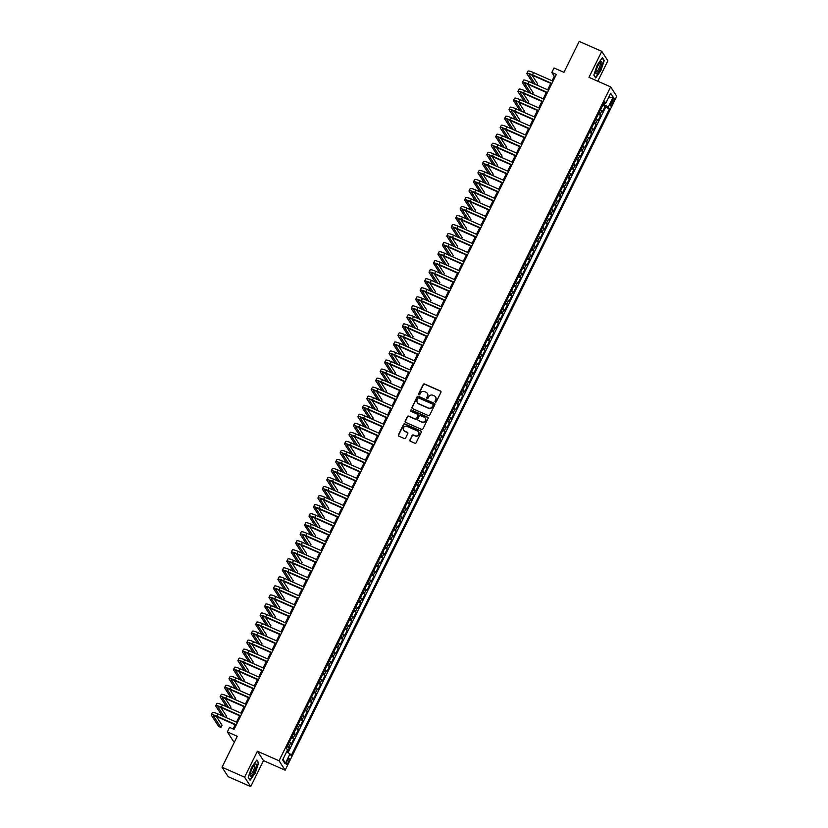 <?xml version="1.0" encoding="UTF-8"?>
<svg xmlns="http://www.w3.org/2000/svg" width="828" height="828" viewBox="0 0 828 828"><rect width="100%" height="100%" fill="white"/><g stroke="black" fill="none" stroke-linecap="round" stroke-linejoin="round"><path stroke-width="1.24" d="M435.373 402.066A0.704 0.673 -33 0 0 436.294 401.715L440.931 392.296A1.004 0.952 -33 0 0 440.486 391.023L424.536 383.975A1.004 0.952 -33 0 0 423.211 384.471L418.575 393.9A0.704 0.673 -33 0 0 418.896 394.79A0.704 0.673 -33 0 0 419.817 394.449L420.417 393.228A3.198 3.053 -33 0 1 424.65 391.634L425.975 392.224A3.198 3.053 -33 0 1 427.414 396.312L426.813 397.533A0.704 0.673 -33 0 0 427.134 398.423A0.704 0.673 -33 0 0 428.055 398.082L428.656 396.86A3.198 3.053 -33 0 1 432.889 395.277L434.214 395.867A3.198 3.053 -33 0 1 435.652 399.955L435.052 401.166A0.704 0.673 -33 0 0 435.373 402.066M288.289 762.329A3.26 0.818 113.8 0 0 289.086 758.531A3.26 0.818 113.8 0 0 287.233 760.704A3.26 0.818 113.8 0 0 286.447 764.503A3.26 0.818 113.8 0 0 288.289 762.329M409.881 439.947A1.004 0.952 -33 0 0 410.336 441.22L414.807 443.197A1.004 0.952 -33 0 0 416.132 442.701L421.276 432.237A1.004 0.952 -33 0 0 420.831 430.964L404.882 423.926A1.004 0.952 -33 0 0 403.557 424.422L398.413 434.886A1.004 0.952 -33 0 0 398.858 436.159L404.261 438.55A1.004 0.952 -33 0 0 405.585 438.053L407.79 433.572A1.004 0.952 -33 0 0 407.335 432.299L404.664 431.109A2.681 2.556 -33 0 1 403.867 427.082A2.681 2.556 -33 0 1 406.993 426.368L417.488 431.005A2.681 2.556 -33 0 1 418.285 435.031A2.681 2.556 -33 0 1 415.159 435.745L413.41 434.969A1.004 0.952 -33 0 0 412.085 435.466L410.046 440.206A1.004 0.952 -33 0 0 410.026 441.003M597.795 81.227L607.866 60.765L601.759 51.357L579.196 41.4L563.971 72.336L554.035 67.958L551.821 72.471L556.333 74.468L234.065 729.385L229.553 727.388L227.338 731.911L233.444 741.319L234.552 741.805M244.602 777.192L250.708 786.6L263.49 760.632L257.384 751.224L244.602 777.192L222.039 767.235L237.263 736.289L227.338 731.911M257.384 751.224L279.046 760.777L610.64 86.888L616.746 96.307L285.153 770.195L279.046 760.777M601.759 51.357L588.977 77.335L610.64 86.888M428.376 415.625A1.004 0.952 -33 0 0 429.701 415.128L434.845 404.664A1.004 0.952 -33 0 0 434.4 403.391L418.45 396.353A1.004 0.952 -33 0 0 417.126 396.84L411.982 407.304A1.004 0.952 -33 0 0 412.427 408.587L428.376 415.625M428.066 418.45L422.911 428.914A1.004 0.952 -33 0 1 421.587 429.411L405.648 422.373A1.004 0.952 -33 0 1 405.192 421.1L407.397 416.619A1.004 0.952 -33 0 1 408.721 416.122L415.19 418.978A1.004 0.952 -33 0 0 416.505 418.482L417.974 415.511A1.004 0.952 -33 0 0 417.519 414.228L410.791 411.257A0.704 0.673 -33 0 1 410.584 410.202A0.704 0.673 -33 0 1 411.402 410.015L427.61 417.177A1.004 0.952 -33 0 1 428.066 418.45M250.708 786.6L228.145 776.643L222.039 767.235M287.285 752.197L289.5 747.705L287.119 746.659M287.585 745.717A4.078 0.642 26.2 0 1 288.889 746.773L290.669 743.161L291.27 744.093L293.94 738.669L291.57 737.624M292.025 736.692A4.078 0.642 26.2 0 1 293.34 737.738L295.12 734.125L295.72 735.057L298.39 729.634L296.01 728.588M296.476 727.657A4.078 0.642 26.2 0 1 297.78 728.712L299.56 725.09L300.16 726.021L302.831 720.598L300.46 719.553M300.916 718.621A4.078 0.642 26.2 0 1 302.23 719.677L304.011 716.065L304.611 716.986L307.281 711.573L304.901 710.527M305.366 709.586A4.078 0.642 26.2 0 1 306.671 710.641L308.451 707.029L309.051 707.961L311.721 702.537L309.351 701.492M309.807 700.56A4.078 0.642 26.2 0 1 311.121 701.606L312.901 697.994L313.501 698.925L316.161 693.502L313.791 692.456M314.257 691.525A4.078 0.642 26.2 0 1 315.561 692.57L317.341 688.958L317.942 689.89L320.612 684.466L318.242 683.421M318.697 682.489A4.078 0.642 26.2 0 1 320.012 683.545L321.781 679.933L322.392 680.854L325.052 675.441L322.682 674.385M323.148 673.454A4.078 0.642 26.2 0 1 324.452 674.51L326.232 670.897L326.832 671.818L329.503 666.405L327.132 665.36M327.588 664.418A4.078 0.642 26.2 0 1 328.902 665.474L330.672 661.862L331.283 662.793L333.943 657.37L331.573 656.325M332.038 655.393A4.078 0.642 26.2 0 1 333.342 656.438L335.123 652.826L335.723 653.758L338.393 648.334L336.023 647.289M336.478 646.357A4.078 0.642 26.2 0 1 337.793 647.403L339.563 643.791L340.173 644.722L342.833 639.299L340.463 638.253M340.919 637.322A4.078 0.642 26.2 0 1 342.233 638.378L344.013 634.765L344.614 635.687L347.284 630.274L344.914 629.218M345.369 628.286A4.078 0.642 26.2 0 1 346.673 629.342L348.453 625.73L349.054 626.651L351.724 621.238L349.354 620.193M349.809 619.251A4.078 0.642 26.2 0 1 351.124 620.307L352.904 616.694L353.504 617.626L356.175 612.202L353.794 611.157M354.26 610.226A4.078 0.642 26.2 0 1 355.564 611.271L357.344 607.659L357.944 608.59L360.615 603.167L358.245 602.122M358.7 601.19A4.078 0.642 26.2 0 1 360.014 602.246L361.795 598.623L362.395 599.555L365.065 594.131L362.685 593.086M363.15 592.155A4.078 0.642 26.2 0 1 364.455 593.21L366.235 589.598L366.835 590.519L369.505 585.106L367.135 584.061M367.591 583.119A4.078 0.642 26.2 0 1 368.905 584.175L370.685 580.563L371.286 581.494L373.945 576.071L371.575 575.025M372.041 574.083A4.078 0.642 26.2 0 1 373.345 575.139L375.125 571.527L375.726 572.458L378.396 567.035L376.026 565.99M376.481 565.058A4.078 0.642 26.2 0 1 377.796 566.104L379.576 562.491L380.176 563.423L382.836 558L380.466 556.954M380.932 556.023A4.078 0.642 26.2 0 1 382.236 557.078L384.016 553.456L384.616 554.387L387.287 548.974L384.916 547.919M385.372 546.987A4.078 0.642 26.2 0 1 386.686 548.043L388.456 544.431L389.067 545.352L391.727 539.939L389.357 538.893M389.822 537.952A4.078 0.642 26.2 0 1 391.126 539.007L392.907 535.395L393.507 536.327L396.177 530.903L393.807 529.858M394.263 528.926A4.078 0.642 26.2 0 1 395.577 529.972L397.347 526.36L397.957 527.291L400.617 521.868L398.247 520.822M398.713 519.891A4.078 0.642 26.2 0 1 400.017 520.936L401.797 517.324L402.398 518.256L405.068 512.832L402.698 511.787M403.153 510.855A4.078 0.642 26.2 0 1 404.468 511.911L406.237 508.299L406.848 509.22L409.508 503.807L407.138 502.751M407.593 501.82A4.078 0.642 26.2 0 1 408.908 502.875L410.688 499.263L411.288 500.184L413.959 494.771L411.588 493.726M412.044 492.784A4.078 0.642 26.2 0 1 413.348 493.84L415.128 490.228L415.728 491.159L418.399 485.736L416.029 484.69M416.484 483.759A4.078 0.642 26.2 0 1 417.798 484.804L419.579 481.192L420.179 482.124L422.849 476.7L420.469 475.655M420.934 474.723A4.078 0.642 26.2 0 1 422.239 475.779L424.019 472.157L424.619 473.088L427.289 467.665L424.919 466.619M425.375 465.688A4.078 0.642 26.2 0 1 426.689 466.744L428.469 463.131L429.07 464.053L431.74 458.64L429.359 457.584M429.825 456.652A4.078 0.642 26.2 0 1 431.129 457.708L432.909 454.096L433.51 455.027L436.18 449.604L433.81 448.559M434.265 447.617A4.078 0.642 26.2 0 1 435.58 448.672L437.36 445.06L437.96 445.992L440.62 440.568L438.25 439.523M438.716 438.592A4.078 0.642 26.2 0 1 440.02 439.637L441.8 436.025L442.4 436.956L445.071 431.533L442.701 430.488M443.156 429.556A4.078 0.642 26.2 0 1 444.47 430.612L446.251 426.989L446.851 427.921L449.511 422.497L447.141 421.452M447.606 420.52A4.078 0.642 26.2 0 1 448.911 421.576L450.691 417.964L451.291 418.885L453.961 413.472L451.591 412.427M452.047 411.485A4.078 0.642 26.2 0 1 453.361 412.541L455.131 408.928L455.742 409.86L458.401 404.437L456.031 403.391M456.497 402.449A4.078 0.642 26.2 0 1 457.801 403.505L459.581 399.893L460.182 400.824L462.852 395.401L460.482 394.356M460.937 393.424A4.078 0.642 26.2 0 1 462.252 394.47L464.022 390.857L464.632 391.789L467.292 386.365L464.922 385.32M465.377 384.389A4.078 0.642 26.2 0 1 466.692 385.444L468.472 381.832L469.072 382.753L471.743 377.34L469.372 376.285M469.828 375.353A4.078 0.642 26.2 0 1 471.142 376.409L472.912 372.797L473.523 373.718L476.183 368.305L473.813 367.259M474.268 366.318A4.078 0.642 26.2 0 1 475.582 367.373L477.363 363.761L477.963 364.693L480.633 359.269L478.253 358.224M478.719 357.292A4.078 0.642 26.2 0 1 480.023 358.338L481.803 354.726L482.403 355.657L485.073 350.234L482.703 349.188M483.159 348.257A4.078 0.642 26.2 0 1 484.473 349.302L486.253 345.69L486.854 346.621L489.524 341.198L487.143 340.153M487.609 339.221A4.078 0.642 26.2 0 1 488.913 340.277L490.693 336.665L491.294 337.586L493.964 332.173L491.594 331.117M492.049 330.186A4.078 0.642 26.2 0 1 493.364 331.241L495.144 327.629L495.744 328.55L498.415 323.137L496.034 322.092M496.5 321.15A4.078 0.642 26.2 0 1 497.804 322.206L499.584 318.594L500.184 319.525L502.855 314.102L500.485 313.056M500.94 312.125A4.078 0.642 26.2 0 1 502.254 313.17L504.035 309.558L504.635 310.49L507.295 305.066L504.925 304.021M505.39 303.089A4.078 0.642 26.2 0 1 506.695 304.145L508.475 300.523L509.075 301.454L511.745 296.031L509.375 294.985M509.831 294.054A4.078 0.642 26.2 0 1 511.145 295.11L512.915 291.497L513.526 292.419L516.186 287.005L513.815 285.95M514.281 285.018A4.078 0.642 26.2 0 1 515.585 286.074L517.365 282.462L517.966 283.393L520.636 277.97L518.266 276.925M518.721 275.983A4.078 0.642 26.2 0 1 520.036 277.038L521.806 273.426L522.416 274.358L525.076 268.934L522.706 267.889M523.172 266.958A4.078 0.642 26.2 0 1 524.476 268.003L526.256 264.391L526.856 265.322L529.527 259.899L527.157 258.853M527.612 257.922A4.078 0.642 26.2 0 1 528.926 258.978L530.696 255.355L531.307 256.287L533.967 250.863L531.597 249.818M532.052 248.886A4.078 0.642 26.2 0 1 533.367 249.942L535.147 246.33L535.747 247.251L538.417 241.838L536.047 240.793M536.503 239.851A4.078 0.642 26.2 0 1 537.807 240.907L539.587 237.294L540.187 238.226L542.857 232.803L540.487 231.757M540.943 230.826A4.078 0.642 26.2 0 1 542.257 231.871L544.037 228.259L544.638 229.19L547.308 223.767L544.928 222.722M545.393 221.79A4.078 0.642 26.2 0 1 546.697 222.835L548.478 219.223L549.078 220.155L551.748 214.731L549.378 213.686M549.833 212.755A4.078 0.642 26.2 0 1 551.148 213.81L552.928 210.198L553.528 211.119L556.199 205.706L553.818 204.651M554.284 203.719A4.078 0.642 26.2 0 1 555.588 204.775L557.368 201.163L557.968 202.084L560.639 196.671L558.269 195.625M558.724 194.683A4.078 0.642 26.2 0 1 560.038 195.739L561.819 192.127L562.419 193.059L565.079 187.635L562.709 186.59M563.175 185.658A4.078 0.642 26.2 0 1 564.479 186.704L566.259 183.091L566.859 184.023L569.529 178.6L567.159 177.554M567.615 176.623A4.078 0.642 26.2 0 1 568.929 177.668L570.709 174.056L571.31 174.987L573.97 169.564L571.599 168.519M572.065 167.587A4.078 0.642 26.2 0 1 573.369 168.643L575.149 165.031L575.75 165.952L578.42 160.539L576.05 159.483M576.505 158.552A4.078 0.642 26.2 0 1 577.82 159.607L579.59 155.995L580.2 156.916L582.86 151.503L580.49 150.458M580.956 149.516A4.078 0.642 26.2 0 1 582.26 150.572L584.04 146.96L584.64 147.891L587.311 142.468L584.941 141.422M585.396 140.491A4.078 0.642 26.2 0 1 586.71 141.536L588.48 137.924L589.091 138.856L591.751 133.432L589.381 132.387M589.846 131.455A4.078 0.642 26.2 0 1 591.151 132.511L592.931 128.889L593.531 129.82L596.201 124.397L593.831 123.351M594.287 122.42A4.078 0.642 26.2 0 1 595.601 123.475L597.371 119.863L597.982 120.784L600.642 115.371L600.041 114.44A4.078 0.642 -153.8 0 0 598.727 113.384M598.271 114.326L600.642 115.371M612.223 100.291L611.25 102.289A3.157 0.797 113.8 0 0 610.484 105.963A3.157 0.797 113.8 0 0 612.265 103.862L613.248 101.875A3.157 0.797 113.8 0 0 614.014 98.19A3.157 0.797 113.8 0 0 612.223 100.291M286.623 751.793L290.017 753.863L291.177 755.654L609.429 108.861L608.28 107.081L603.281 104.152M290.017 753.863L285.132 763.809L282.617 759.938L287.513 750.002L286.353 748.222L604.616 101.43L605.765 103.21L610.66 93.274L613.165 97.145L608.28 107.081M288.03 752.652L605.641 107.185L605.092 106.336L602.422 111.759L601.821 110.828A4.078 0.642 -153.8 0 0 600.507 109.772M595.601 123.475L596.201 124.397M591.151 132.511L591.751 133.432M586.71 141.536L587.311 142.468M582.26 150.572L582.86 151.503M577.82 159.607L578.42 160.539M573.369 168.643L573.97 169.564M568.929 177.668L569.529 178.6M564.479 186.704L565.079 187.635M560.038 195.739L560.639 196.671M555.588 204.775L556.199 205.706M551.148 213.81L551.748 214.731M546.697 222.835L547.308 223.767M542.257 231.871L542.857 232.803M537.807 240.907L538.417 241.838M533.367 249.942L533.967 250.863M528.926 258.978L529.527 259.899M524.476 268.003L525.076 268.934M520.036 277.038L520.636 277.97M515.585 286.074L516.186 287.005M511.145 295.11L511.745 296.031M506.695 304.145L507.295 305.066M502.254 313.17L502.855 314.102M497.804 322.206L498.415 323.137M493.364 331.241L493.964 332.173M488.913 340.277L489.524 341.198M484.473 349.302L485.073 350.234M480.023 358.338L480.633 359.269M475.582 367.373L476.183 368.305M471.142 376.409L471.743 377.34M466.692 385.444L467.292 386.365M462.252 394.47L462.852 395.401M457.801 403.505L458.401 404.437M453.361 412.541L453.961 413.472M448.911 421.576L449.511 422.497M444.47 430.612L445.071 431.533M440.02 439.637L440.62 440.568M435.58 448.672L436.18 449.604M431.129 457.708L431.74 458.64M426.689 466.744L427.289 467.665M422.239 475.779L422.849 476.7M417.798 484.804L418.399 485.736M413.348 493.84L413.959 494.771M408.908 502.875L409.508 503.807M404.468 511.911L405.068 512.832M400.017 520.936L400.617 521.868M395.577 529.972L396.177 530.903M391.126 539.007L391.727 539.939M386.686 548.043L387.287 548.974M382.236 557.078L382.836 558M377.796 566.104L378.396 567.035M373.345 575.139L373.945 576.071M368.905 584.175L369.505 585.106M364.455 593.21L365.065 594.131M360.014 602.246L360.615 603.167M355.564 611.271L356.175 612.202M351.124 620.307L351.724 621.238M346.673 629.342L347.284 630.274M342.233 638.378L342.833 639.299M337.793 647.403L338.393 648.334M333.342 656.438L333.943 657.37M328.902 665.474L329.503 666.405M324.452 674.51L325.052 675.441M320.012 683.545L320.612 684.466M315.561 692.57L316.161 693.502M311.121 701.606L311.721 702.537M306.671 710.641L307.281 711.573M302.23 719.677L302.831 720.598M297.78 728.712L298.39 729.634M293.34 737.738L293.94 738.669M288.889 746.773L289.5 747.705M604.005 104.473L604.719 103.014M263.49 760.632L285.153 770.195M551.821 72.471L554.294 76.29L552.079 80.782M550.786 83.411L547.639 89.817M546.345 92.446L543.189 98.842M541.895 101.482L538.749 107.878M537.455 110.507L534.298 116.914M533.004 119.542L529.858 125.949M528.564 128.578L525.418 134.974M524.114 137.614L520.967 144.01M519.673 146.639L516.527 153.045M515.233 155.674L512.077 162.081M510.783 164.71L507.636 171.117M506.343 173.745L503.186 180.142M501.892 182.781L498.746 189.177M497.452 191.806L494.295 198.213M493.002 200.842L489.855 207.248M488.561 209.877L485.405 216.284M484.111 218.913L480.964 225.309M479.671 227.948L476.514 234.345M475.22 236.974L472.074 243.38M470.78 246.009L467.634 252.416M466.33 255.045L463.183 261.441M461.889 264.08L458.743 270.477M457.439 273.105L454.293 279.512M452.999 282.141L449.852 288.548M448.559 291.177L445.402 297.583M444.108 300.212L440.962 306.608M439.668 309.248L436.511 315.644M435.217 318.273L432.071 324.679M430.777 327.308L427.621 333.715M426.327 336.344L423.18 342.751M421.887 345.379L418.73 351.776M417.436 354.415L414.29 360.811M412.996 363.44L409.839 369.847M408.546 372.476L405.399 378.882M404.105 381.511L400.959 387.918M399.655 390.547L396.508 396.943M395.215 399.582L392.068 405.979M390.775 408.608L387.618 415.014M386.324 417.643L383.178 424.05M381.884 426.679L378.727 433.075M377.433 435.714L374.287 442.111M372.993 444.739L369.837 451.146M368.543 453.775L365.396 460.182M364.103 462.811L360.946 469.217M359.652 471.846L356.506 478.242M355.212 480.882L352.055 487.278M350.761 489.907L347.615 496.314M346.321 498.942L343.165 505.349M341.871 507.978L338.724 514.385M337.431 517.014L334.284 523.41M332.98 526.049L329.834 532.445M328.54 535.074L325.394 541.481M324.1 544.11L320.943 550.516M319.649 553.145L316.503 559.552M315.209 562.181L312.052 568.577M310.759 571.216L307.612 577.613M306.319 580.242L303.162 586.648M301.868 589.277L298.722 595.684M297.428 598.313L294.271 604.709M292.977 607.348L289.831 613.745M288.537 616.374L285.381 622.78M284.087 625.409L280.94 631.816M279.647 634.445L276.5 640.851M275.196 643.48L272.05 649.876M270.756 652.516L267.61 658.912M266.305 661.541L263.159 667.948M261.865 670.576L258.719 676.983M257.425 679.612L254.268 686.019M252.975 688.648L249.828 695.044M248.535 697.683L245.378 704.079M244.084 706.708L240.938 713.115M239.644 715.744L236.487 722.151M235.193 724.779L233.134 728.971M555.226 76.704L554.294 76.29M602.722 105.291L605.092 106.336M605.641 107.185L609.429 108.861M603.912 102.848L605.765 103.21M597.371 119.863A4.078 0.642 -153.8 0 0 596.067 118.808M592.931 128.889A4.078 0.642 -153.8 0 0 591.616 127.843M588.48 137.924A4.078 0.642 -153.8 0 0 587.176 136.879M584.04 146.96A4.078 0.642 -153.8 0 0 582.726 145.904M579.59 155.995A4.078 0.642 -153.8 0 0 578.286 154.939M575.149 165.031A4.078 0.642 -153.8 0 0 573.835 163.975M570.709 174.056A4.078 0.642 -153.8 0 0 569.395 173.011M566.259 183.091A4.078 0.642 -153.8 0 0 564.955 182.036M561.819 192.127A4.078 0.642 -153.8 0 0 560.504 191.071M557.368 201.163A4.078 0.642 -153.8 0 0 556.064 200.107M552.928 210.198A4.078 0.642 -153.8 0 0 551.614 209.142M548.478 219.223A4.078 0.642 -153.8 0 0 547.173 218.178M544.037 228.259A4.078 0.642 -153.8 0 0 542.723 227.203M539.587 237.294A4.078 0.642 -153.8 0 0 538.283 236.239M535.147 246.33A4.078 0.642 -153.8 0 0 533.832 245.274M530.696 255.355A4.078 0.642 -153.8 0 0 529.392 254.31M526.256 264.391A4.078 0.642 -153.8 0 0 524.942 263.345M521.806 273.426A4.078 0.642 -153.8 0 0 520.501 272.371M517.365 282.462A4.078 0.642 -153.8 0 0 516.051 281.406M512.915 291.497A4.078 0.642 -153.8 0 0 511.611 290.442M508.475 300.523A4.078 0.642 -153.8 0 0 507.16 299.477M504.035 309.558A4.078 0.642 -153.8 0 0 502.72 308.502M499.584 318.594A4.078 0.642 -153.8 0 0 498.28 317.538M495.144 327.629A4.078 0.642 -153.8 0 0 493.83 326.574M490.693 336.665A4.078 0.642 -153.8 0 0 489.389 335.609M486.253 345.69A4.078 0.642 -153.8 0 0 484.939 344.645M481.803 354.726A4.078 0.642 -153.8 0 0 480.499 353.67M477.363 363.761A4.078 0.642 -153.8 0 0 476.048 362.705M472.912 372.797A4.078 0.642 -153.8 0 0 471.608 371.741M468.472 381.832A4.078 0.642 -153.8 0 0 467.158 380.776M464.022 390.857A4.078 0.642 -153.8 0 0 462.717 389.812M459.581 399.893A4.078 0.642 -153.8 0 0 458.267 398.837M455.131 408.928A4.078 0.642 -153.8 0 0 453.827 407.873M450.691 417.964A4.078 0.642 -153.8 0 0 449.376 416.908M446.251 426.989A4.078 0.642 -153.8 0 0 444.936 425.944M441.8 436.025A4.078 0.642 -153.8 0 0 440.486 434.979M437.36 445.06A4.078 0.642 -153.8 0 0 436.046 444.005M432.909 454.096A4.078 0.642 -153.8 0 0 431.605 453.04M428.469 463.131A4.078 0.642 -153.8 0 0 427.155 462.076M424.019 472.157A4.078 0.642 -153.8 0 0 422.715 471.111M419.579 481.192A4.078 0.642 -153.8 0 0 418.264 480.136M415.128 490.228A4.078 0.642 -153.8 0 0 413.824 489.172M410.688 499.263A4.078 0.642 -153.8 0 0 409.374 498.208M406.237 508.299A4.078 0.642 -153.8 0 0 404.933 507.243M401.797 517.324A4.078 0.642 -153.8 0 0 400.483 516.279M397.347 526.36A4.078 0.642 -153.8 0 0 396.043 525.304M392.907 535.395A4.078 0.642 -153.8 0 0 391.592 534.339M388.456 544.431A4.078 0.642 -153.8 0 0 387.152 543.375M384.016 553.456A4.078 0.642 -153.8 0 0 382.702 552.411M379.576 562.491A4.078 0.642 -153.8 0 0 378.261 561.446M375.125 571.527A4.078 0.642 -153.8 0 0 373.821 570.471M370.685 580.563A4.078 0.642 -153.8 0 0 369.371 579.507M366.235 589.598A4.078 0.642 -153.8 0 0 364.931 588.542M361.795 598.623A4.078 0.642 -153.8 0 0 360.48 597.578M357.344 607.659A4.078 0.642 -153.8 0 0 356.04 606.613M352.904 616.694A4.078 0.642 -153.8 0 0 351.589 615.639M348.453 625.73A4.078 0.642 -153.8 0 0 347.149 624.674M344.013 634.765A4.078 0.642 -153.8 0 0 342.699 633.71M339.563 643.791A4.078 0.642 -153.8 0 0 338.259 642.745M335.123 652.826A4.078 0.642 -153.8 0 0 333.808 651.771M330.672 661.862A4.078 0.642 -153.8 0 0 329.368 660.806M326.232 670.897A4.078 0.642 -153.8 0 0 324.918 669.842M321.781 679.933A4.078 0.642 -153.8 0 0 320.477 678.877M317.341 688.958A4.078 0.642 -153.8 0 0 316.027 687.913M312.901 697.994A4.078 0.642 -153.8 0 0 311.587 696.938M308.451 707.029A4.078 0.642 -153.8 0 0 307.147 705.973M304.011 716.065A4.078 0.642 -153.8 0 0 302.696 715.009M299.56 725.09A4.078 0.642 -153.8 0 0 298.256 724.045M295.12 734.125A4.078 0.642 -153.8 0 0 293.805 733.08M290.669 743.161A4.078 0.642 -153.8 0 0 289.365 742.105M608.363 97.942L613.165 97.145M285.132 763.809L283.145 758.862M597.195 64.977L593.821 75.11L595.663 77.946L600.869 70.639L604.243 60.506L602.401 57.67L597.195 64.977M250.066 780.286L255.272 772.99L258.647 762.847L256.804 760.021L251.598 767.318L248.224 777.451L250.066 780.286M603.622 60.237L604.243 60.506M258.025 762.578L258.647 762.847M435.186 401.942A0.704 0.673 -33 0 1 435.217 401.425L435.818 400.203A3.198 3.053 -33 0 0 435.59 397.088M427.351 393.445A3.198 3.053 -33 0 1 427.579 396.571L426.979 397.792A0.704 0.673 -33 0 0 426.948 398.309M440.962 391.499A1.004 0.952 -33 0 0 440.651 391.271L424.702 384.233A1.004 0.952 -33 0 0 423.377 384.73L418.74 394.149A0.704 0.673 -33 0 0 418.709 394.666M434.876 403.867A1.004 0.952 -33 0 0 434.565 403.64L418.616 396.602A1.004 0.952 -33 0 0 417.291 397.098L412.147 407.562A1.004 0.952 -33 0 0 412.116 408.359M433.127 405.089A0.704 0.673 -33 0 0 432.806 404.199L418.813 398.02A0.704 0.673 -33 0 0 417.892 398.371L417.25 399.655A3.198 3.053 -33 0 0 418.689 403.743L428.262 407.966A3.198 3.053 -33 0 0 432.495 406.382L433.292 405.347A0.704 0.673 -33 0 0 433.158 404.571M417.488 402.77A3.198 3.053 -33 0 0 418.854 403.992L418.689 403.743M433.292 405.347L432.661 406.631A3.198 3.053 -33 0 1 428.428 408.214L418.854 403.992M417.995 414.704A1.004 0.952 -33 0 1 418.14 415.77L416.67 418.74A1.004 0.952 -33 0 1 415.356 419.227L408.887 416.38A1.004 0.952 -33 0 0 407.562 416.867L405.358 421.349A1.004 0.952 -33 0 0 405.337 422.156M428.086 417.654A1.004 0.952 -33 0 0 427.776 417.426L411.568 410.274A0.704 0.673 -33 0 0 410.605 411.143M421.897 421.938A2.681 2.556 -33 0 0 425.313 418.109A2.681 2.556 -33 0 0 424.236 417.198L420.531 415.563A1.004 0.952 -33 0 0 419.206 416.06L417.747 419.03A1.004 0.952 -33 0 0 418.202 420.303L422.063 422.197A2.681 2.556 -33 0 0 425.385 418.243M422.063 422.197L418.368 420.562M418.647 432.05A2.681 2.556 -33 0 1 415.325 436.004L413.576 435.228A1.004 0.952 -33 0 0 412.251 435.725L410.046 440.206M403.671 430.322A2.681 2.556 -33 0 0 404.82 431.367L404.664 431.109M407.811 432.775A1.004 0.952 -33 0 0 407.5 432.547L404.82 431.367M421.297 431.44A1.004 0.952 -33 0 0 420.997 431.222L405.047 424.174A1.004 0.952 -33 0 0 403.722 424.671L398.579 435.135A1.004 0.952 -33 0 0 398.547 435.942M533.201 83.442L526.939 73.795A7.649 1.201 26.2 0 1 526.846 73.402L527.964 71.146A7.649 1.201 26.2 0 1 533.584 72.616L553.021 81.196M526.846 73.402A7.649 1.201 26.2 0 1 532.476 74.872L551.903 83.452M551.727 83.825L532.88 75.503A5.103 0.807 -153.8 0 0 529.133 74.53A5.103 0.807 -153.8 0 0 529.195 74.789L535.457 84.435M537.01 85.118L537.641 83.835L532 75.131M599.917 69.386A6.624 1.666 113.8 0 0 601.915 63.238A6.624 1.666 113.8 0 0 600.548 62.017A6.624 1.666 113.8 0 0 597.775 66.074A6.624 1.666 113.8 0 0 595.767 72.833A6.624 1.666 113.8 0 0 599.917 69.386M595.839 71.808A5.02 1.263 113.8 0 0 596.005 71.953A5.02 1.263 113.8 0 0 598.841 68.62A5.02 1.263 113.8 0 0 600.052 62.773A5.02 1.263 113.8 0 0 599.824 62.752M602.173 57.991L603.891 60.651L600.631 70.473L595.58 77.542L593.883 74.924M256.297 765.817A6.624 1.666 113.8 0 0 254.952 764.358A6.624 1.666 113.8 0 0 250.211 774.335A6.624 1.666 113.8 0 0 250.18 775.174A6.624 1.666 113.8 0 0 253.068 773.952A6.624 1.666 113.8 0 0 256.297 765.817M250.242 774.149A5.02 1.263 113.8 0 0 250.408 774.294A5.02 1.263 113.8 0 0 252.84 771.737A5.02 1.263 113.8 0 0 254.734 766.48A5.02 1.263 113.8 0 0 254.455 765.124A5.02 1.263 113.8 0 0 254.237 765.103M249.735 779.779L248.286 777.264M256.577 760.342L258.305 763.002L255.034 772.814L249.984 779.893M528.761 92.477L522.499 82.821A7.649 1.201 26.2 0 1 522.406 82.438L523.513 80.181A7.649 1.201 26.2 0 1 529.133 81.651L548.571 90.221M522.406 82.438A7.649 1.201 26.2 0 1 528.026 83.907L547.463 92.488M547.277 92.86L528.44 84.539A5.103 0.807 -153.8 0 0 524.693 83.566A5.103 0.807 -153.8 0 0 524.755 83.825L531.017 93.471M532.57 94.154L533.201 92.871L527.55 84.166M524.31 101.502L518.049 91.856A7.649 1.201 26.2 0 1 517.955 91.473L519.073 89.207A7.649 1.201 26.2 0 1 524.693 90.676L544.131 99.257M517.955 91.473A7.649 1.201 26.2 0 1 523.586 92.943L543.023 101.513M542.837 101.885L524 93.574A5.103 0.807 -153.8 0 0 520.243 92.591A5.103 0.807 -153.8 0 0 520.305 92.85L526.567 102.506M528.119 103.189L528.75 101.896L523.11 93.202M519.87 110.538L513.608 100.892A7.649 1.201 26.2 0 1 513.515 100.498L514.623 98.242A7.649 1.201 26.2 0 1 520.253 99.712L539.68 108.292M513.515 100.498A7.649 1.201 26.2 0 1 519.135 101.968L538.573 110.548M538.386 110.921L519.549 102.61A5.103 0.807 -153.8 0 0 515.803 101.627A5.103 0.807 -153.8 0 0 515.865 101.885L522.126 111.532M523.679 112.225L524.31 110.931L518.67 102.237M515.42 119.574L509.158 109.927A7.649 1.201 26.2 0 1 509.065 109.534L510.183 107.278A7.649 1.201 26.2 0 1 515.803 108.747L535.24 117.328M509.065 109.534A7.649 1.201 26.2 0 1 514.695 111.004L534.132 119.584M533.946 119.956L515.109 111.645A5.103 0.807 -153.8 0 0 511.352 110.662A5.103 0.807 -153.8 0 0 511.414 110.921L517.676 120.567M519.228 121.25L519.86 119.967L514.219 111.273M510.979 128.609L504.718 118.963A7.649 1.201 26.2 0 1 504.625 118.57L505.732 116.313A7.649 1.201 26.2 0 1 511.362 117.783L530.8 126.363M504.625 118.57A7.649 1.201 26.2 0 1 510.245 120.039L529.682 128.619M529.496 128.992L510.659 120.671A5.103 0.807 -153.8 0 0 506.912 119.698A5.103 0.807 -153.8 0 0 506.974 119.956L513.236 129.603M514.788 130.286L515.42 129.002L509.779 120.298M506.529 137.645L500.267 127.988A7.649 1.201 26.2 0 1 500.184 127.605L501.292 125.349A7.649 1.201 26.2 0 1 506.912 126.819L526.349 135.388M500.184 127.605A7.649 1.201 26.2 0 1 505.804 129.075L525.242 137.655M525.055 138.028L506.219 129.706A5.103 0.807 -153.8 0 0 502.461 128.733A5.103 0.807 -153.8 0 0 502.524 128.992L508.785 138.638M510.338 139.321L510.969 138.038L505.328 129.334M502.089 146.67L495.827 137.024A7.649 1.201 26.2 0 1 495.734 136.641L496.841 134.374A7.649 1.201 26.2 0 1 502.472 135.844L521.909 144.424M495.734 136.641A7.649 1.201 26.2 0 1 501.354 138.1L520.791 146.68M520.615 147.053L501.768 138.742A5.103 0.807 -153.8 0 0 498.021 137.758A5.103 0.807 -153.8 0 0 498.083 138.017L504.345 147.674M505.898 148.357L506.529 147.063L500.888 138.369M497.638 155.705L491.377 146.059A7.649 1.201 26.2 0 1 491.294 145.666L492.401 143.41A7.649 1.201 26.2 0 1 498.021 144.879L517.459 153.459M491.294 145.666A7.649 1.201 26.2 0 1 496.914 147.136L516.351 155.716M516.165 156.088L497.328 147.777A5.103 0.807 -153.8 0 0 493.581 146.794A5.103 0.807 -153.8 0 0 493.633 147.053L499.895 156.699M501.447 157.392L502.089 156.099L496.438 147.405M493.198 164.741L486.936 155.095A7.649 1.201 26.2 0 1 486.843 154.701L487.951 152.445A7.649 1.201 26.2 0 1 493.581 153.915L513.018 162.495M486.843 154.701A7.649 1.201 26.2 0 1 492.463 156.171L511.901 164.751M511.725 165.124L492.877 156.813A5.103 0.807 -153.8 0 0 489.131 155.83A5.103 0.807 -153.8 0 0 489.193 156.088L495.454 165.735M497.007 166.418L497.638 165.134L491.998 156.44M488.748 173.776L482.496 164.12A7.649 1.201 26.2 0 1 482.403 163.737L483.511 161.481A7.649 1.201 26.2 0 1 489.131 162.95L508.568 171.531M482.403 163.737A7.649 1.201 26.2 0 1 488.023 165.207L507.46 173.787M507.274 174.159L488.437 165.838A5.103 0.807 -153.8 0 0 484.69 164.865A5.103 0.807 -153.8 0 0 484.753 165.124L491.004 174.77M492.556 175.453L493.198 174.17L487.547 165.465M484.308 182.812L478.046 173.155A7.649 1.201 26.2 0 1 477.953 172.773L479.07 170.516A7.649 1.201 26.2 0 1 484.69 171.976L504.128 180.556M477.953 172.773A7.649 1.201 26.2 0 1 483.573 174.242L503.01 182.822M502.834 183.195L483.987 174.874A5.103 0.807 -153.8 0 0 480.24 173.89A5.103 0.807 -153.8 0 0 480.302 174.149L486.564 183.806M488.116 184.489L488.748 183.205L483.107 174.501M479.867 191.837L473.606 182.191A7.649 1.201 26.2 0 1 473.512 181.808L474.62 179.541A7.649 1.201 26.2 0 1 480.24 181.011L499.677 189.591M473.512 181.808A7.649 1.201 26.2 0 1 479.133 183.267L498.57 191.848M498.384 192.22L479.547 183.909A5.103 0.807 -153.8 0 0 475.8 182.926A5.103 0.807 -153.8 0 0 475.862 183.185L482.124 192.841M483.666 193.524L484.308 192.231L478.656 183.537M475.417 200.873L469.155 191.227A7.649 1.201 26.2 0 1 469.062 190.833L470.18 188.577A7.649 1.201 26.2 0 1 475.8 190.047L495.237 198.627M469.062 190.833A7.649 1.201 26.2 0 1 474.692 192.303L494.119 200.883M493.943 201.256L475.096 192.945A5.103 0.807 -153.8 0 0 471.349 191.961A5.103 0.807 -153.8 0 0 471.411 192.22L477.673 201.866M479.226 202.56L479.857 201.266L474.216 192.572M470.977 209.908L464.715 200.262A7.649 1.201 26.2 0 1 464.622 199.869L465.729 197.613A7.649 1.201 26.2 0 1 471.349 199.082L490.787 207.662M464.622 199.869A7.649 1.201 26.2 0 1 470.242 201.339L489.679 209.919M489.493 210.291L470.656 201.97A5.103 0.807 -153.8 0 0 466.909 200.997A5.103 0.807 -153.8 0 0 466.971 201.256L473.233 210.902M474.786 211.585L475.417 210.302L469.766 201.597M466.526 218.944L460.264 209.287A7.649 1.201 26.2 0 1 460.171 208.904L461.289 206.648A7.649 1.201 26.2 0 1 466.909 208.118L486.346 216.698M460.171 208.904A7.649 1.201 26.2 0 1 465.802 210.374L485.239 218.954M485.053 219.327L466.205 211.005A5.103 0.807 -153.8 0 0 462.459 210.033A5.103 0.807 -153.8 0 0 462.521 210.291L468.783 219.937M470.335 220.621L470.966 219.337L465.326 210.633M462.086 227.969L455.824 218.323A7.649 1.201 26.2 0 1 455.731 217.94L456.839 215.684A7.649 1.201 26.2 0 1 462.469 217.143L481.896 225.723M455.731 217.94A7.649 1.201 26.2 0 1 461.351 219.41L480.789 227.979M480.602 228.362L461.765 220.041A5.103 0.807 -153.8 0 0 458.019 219.058A5.103 0.807 -153.8 0 0 458.081 219.316L464.342 228.973M465.895 229.656L466.526 228.362L460.875 219.668M457.636 237.005L451.374 227.358A7.649 1.201 26.2 0 1 451.281 226.965L452.399 224.709A7.649 1.201 26.2 0 1 458.019 226.179L477.456 234.759M451.281 226.965A7.649 1.201 26.2 0 1 456.911 228.435L476.348 237.015M476.162 237.388L457.325 229.077A5.103 0.807 -153.8 0 0 453.568 228.093A5.103 0.807 -153.8 0 0 453.63 228.352L459.892 238.009M461.444 238.692L462.076 237.398L456.435 228.704M453.195 246.04L446.934 236.394A7.649 1.201 26.2 0 1 446.841 236.001L447.948 233.744A7.649 1.201 26.2 0 1 453.578 235.214L473.005 243.794M446.841 236.001A7.649 1.201 26.2 0 1 452.461 237.47L471.898 246.051M471.712 246.423L452.875 238.112A5.103 0.807 -153.8 0 0 449.128 237.129A5.103 0.807 -153.8 0 0 449.19 237.388L455.452 247.034M457.004 247.717L457.636 246.433L451.995 237.739M448.745 255.076L442.483 245.43A7.649 1.201 26.2 0 1 442.39 245.036L443.508 242.78A7.649 1.201 26.2 0 1 449.128 244.25L468.565 252.83M442.39 245.036A7.649 1.201 26.2 0 1 448.02 246.506L467.458 255.086M467.271 255.459L448.434 247.137A5.103 0.807 -153.8 0 0 444.677 246.164A5.103 0.807 -153.8 0 0 444.739 246.423L451.001 256.069M452.554 256.752L453.185 255.469L447.544 246.765M444.305 264.111L438.043 254.455A7.649 1.201 26.2 0 1 437.95 254.072L439.057 251.815A7.649 1.201 26.2 0 1 444.688 253.285L464.125 261.855M437.95 254.072A7.649 1.201 26.2 0 1 443.57 255.541L463.007 264.122M462.821 264.494L443.984 256.173A5.103 0.807 -153.8 0 0 440.237 255.2A5.103 0.807 -153.8 0 0 440.299 255.459L446.561 265.105M448.114 265.788L448.745 264.505L443.104 255.8M439.854 273.136L433.593 263.49A7.649 1.201 26.2 0 1 433.51 263.107L434.617 260.841A7.649 1.201 26.2 0 1 440.237 262.31L459.675 270.891M433.51 263.107A7.649 1.201 26.2 0 1 439.13 264.577L458.567 273.147M458.381 273.519L439.544 265.208A5.103 0.807 -153.8 0 0 435.787 264.225A5.103 0.807 -153.8 0 0 435.849 264.484L442.111 274.14M443.663 274.824L444.305 273.53L438.654 264.836M435.414 282.172L429.152 272.526A7.649 1.201 26.2 0 1 429.059 272.133L430.167 269.876A7.649 1.201 26.2 0 1 435.797 271.346L455.234 279.926M429.059 272.133A7.649 1.201 26.2 0 1 434.679 273.602L454.117 282.182M453.941 282.555L435.093 274.244A5.103 0.807 -153.8 0 0 431.347 273.261A5.103 0.807 -153.8 0 0 431.409 273.519L437.67 283.166M439.223 283.859L439.854 282.565L434.214 273.871M430.964 291.208L424.702 281.561A7.649 1.201 26.2 0 1 424.619 281.168L425.727 278.912A7.649 1.201 26.2 0 1 431.347 280.381L450.784 288.962M424.619 281.168A7.649 1.201 26.2 0 1 430.239 282.638L449.676 291.218M449.49 291.591L430.653 283.279A5.103 0.807 -153.8 0 0 426.906 282.296A5.103 0.807 -153.8 0 0 426.958 282.555L433.22 292.201M434.772 292.884L435.414 291.601L429.763 282.907M426.524 300.243L420.262 290.597A7.649 1.201 26.2 0 1 420.169 290.204L421.286 287.947A7.649 1.201 26.2 0 1 426.906 289.417L446.344 297.997M420.169 290.204A7.649 1.201 26.2 0 1 425.789 291.673L445.226 300.253M445.05 300.626L426.203 292.305A5.103 0.807 -153.8 0 0 422.456 291.332A5.103 0.807 -153.8 0 0 422.518 291.591L428.78 301.237M430.332 301.92L430.964 300.636L425.323 291.932M422.073 309.279L415.822 299.622A7.649 1.201 26.2 0 1 415.728 299.239L416.836 296.983A7.649 1.201 26.2 0 1 422.456 298.442L441.893 307.022M415.728 299.239A7.649 1.201 26.2 0 1 421.349 300.709L440.786 309.289M440.599 309.662L421.762 301.34A5.103 0.807 -153.8 0 0 418.016 300.367A5.103 0.807 -153.8 0 0 418.078 300.626L424.329 310.272M425.882 310.955L426.524 309.672L420.872 300.968M417.633 318.304L411.371 308.658A7.649 1.201 26.2 0 1 411.278 308.275L412.396 306.008A7.649 1.201 26.2 0 1 418.016 307.478L437.453 316.058M411.278 308.275A7.649 1.201 26.2 0 1 416.898 309.734L436.335 318.314M436.159 318.687L417.312 310.376A5.103 0.807 -153.8 0 0 413.565 309.393A5.103 0.807 -153.8 0 0 413.627 309.651L419.889 319.308M421.442 319.991L422.073 318.697L416.432 310.003M413.193 327.339L406.931 317.693A7.649 1.201 26.2 0 1 406.838 317.3L407.945 315.044A7.649 1.201 26.2 0 1 413.565 316.513L433.003 325.094M406.838 317.3A7.649 1.201 26.2 0 1 412.458 318.77L431.895 327.35M431.709 327.722L412.872 319.411A5.103 0.807 -153.8 0 0 409.125 318.428A5.103 0.807 -153.8 0 0 409.187 318.687L415.449 328.333M417.001 329.026L417.633 327.733L411.982 319.039M408.742 336.375L402.48 326.729A7.649 1.201 26.2 0 1 402.387 326.335L403.505 324.079A7.649 1.201 26.2 0 1 409.125 325.549L428.562 334.129M402.387 326.335A7.649 1.201 26.2 0 1 408.018 327.805L427.445 336.385M427.269 336.758L408.421 328.437A5.103 0.807 -153.8 0 0 404.675 327.464A5.103 0.807 -153.8 0 0 404.737 327.722L410.998 337.369M412.551 338.052L413.182 336.768L407.542 328.074M404.302 345.411L398.04 335.754A7.649 1.201 26.2 0 1 397.947 335.371L399.055 333.115A7.649 1.201 26.2 0 1 404.675 334.584L424.112 343.165M397.947 335.371A7.649 1.201 26.2 0 1 403.567 336.841L423.004 345.421M422.818 345.793L403.981 337.472A5.103 0.807 -153.8 0 0 400.234 336.499A5.103 0.807 -153.8 0 0 400.297 336.758L406.558 346.404M408.111 347.087L408.742 345.804L403.091 337.099M399.852 354.446L393.59 344.79A7.649 1.201 26.2 0 1 393.497 344.407L394.614 342.15A7.649 1.201 26.2 0 1 400.234 343.61L419.672 352.19M393.497 344.407A7.649 1.201 26.2 0 1 399.127 345.876L418.564 354.456M418.378 354.829L399.531 346.508A5.103 0.807 -153.8 0 0 395.784 345.524A5.103 0.807 -153.8 0 0 395.846 345.783L402.108 355.44M403.66 356.123L404.292 354.839L398.651 346.135M395.411 363.471L389.15 353.825A7.649 1.201 26.2 0 1 389.056 353.442L390.164 351.175A7.649 1.201 26.2 0 1 395.794 352.645L415.221 361.225M389.056 353.442A7.649 1.201 26.2 0 1 394.677 354.901L414.114 363.482M413.928 363.854L395.091 355.543A5.103 0.807 -153.8 0 0 391.344 354.56A5.103 0.807 -153.8 0 0 391.406 354.819L397.668 364.475M399.22 365.158L399.852 363.865L394.211 355.171M390.961 372.507L384.699 362.861A7.649 1.201 26.2 0 1 384.606 362.467L385.724 360.211A7.649 1.201 26.2 0 1 391.344 361.681L410.781 370.261M384.606 362.467A7.649 1.201 26.2 0 1 390.236 363.937L409.674 372.517M409.487 372.89L390.65 364.579A5.103 0.807 -153.8 0 0 386.893 363.595A5.103 0.807 -153.8 0 0 386.955 363.854L393.217 373.5M394.77 374.194L395.401 372.9L389.76 364.206M386.521 381.542L380.259 371.896A7.649 1.201 26.2 0 1 380.166 371.503L381.273 369.247A7.649 1.201 26.2 0 1 386.904 370.716L406.341 379.296M380.166 371.503A7.649 1.201 26.2 0 1 385.786 372.973L405.223 381.553M405.037 381.925L386.2 373.604A5.103 0.807 -153.8 0 0 382.453 372.631A5.103 0.807 -153.8 0 0 382.515 372.89L388.777 382.536M390.33 383.219L390.961 381.936L385.32 373.231M382.07 390.578L375.808 380.921A7.649 1.201 26.2 0 1 375.715 380.538L376.833 378.282A7.649 1.201 26.2 0 1 382.453 379.752L401.89 388.322M375.715 380.538A7.649 1.201 26.2 0 1 381.346 382.008L400.783 390.588M400.597 390.961L381.76 382.639A5.103 0.807 -153.8 0 0 378.003 381.667A5.103 0.807 -153.8 0 0 378.065 381.925L384.327 391.572M385.879 392.255L386.51 390.971L380.87 382.267M377.63 399.603L371.368 389.957A7.649 1.201 26.2 0 1 371.275 389.574L372.383 387.307A7.649 1.201 26.2 0 1 378.013 388.777L397.45 397.357M371.275 389.574A7.649 1.201 26.2 0 1 376.895 391.044L396.333 399.613M396.146 399.986L377.309 391.675A5.103 0.807 -153.8 0 0 373.563 390.692A5.103 0.807 -153.8 0 0 373.625 390.951L379.886 400.607M381.439 401.29L382.07 399.996L376.429 391.302M373.18 408.639L366.918 398.992A7.649 1.201 26.2 0 1 366.835 398.599L367.942 396.343A7.649 1.201 26.2 0 1 373.563 397.813L393 406.393M366.835 398.599A7.649 1.201 26.2 0 1 372.455 400.069L391.892 408.649M391.706 409.022L372.869 400.711A5.103 0.807 -153.8 0 0 369.122 399.727A5.103 0.807 -153.8 0 0 369.174 399.986L375.436 409.632M376.988 410.326L377.63 409.032L371.979 400.338M368.739 417.674L362.478 408.028A7.649 1.201 26.2 0 1 362.385 407.635L363.492 405.378A7.649 1.201 26.2 0 1 369.122 406.848L388.56 415.428M362.385 407.635A7.649 1.201 26.2 0 1 368.005 409.104L387.442 417.685M387.266 418.057L368.419 409.746A5.103 0.807 -153.8 0 0 364.672 408.763A5.103 0.807 -153.8 0 0 364.734 409.022L370.996 418.668M372.548 419.351L373.18 418.068L367.539 409.374M364.289 426.71L358.027 417.064A7.649 1.201 26.2 0 1 357.944 416.67L359.052 414.414A7.649 1.201 26.2 0 1 364.672 415.884L384.109 424.464M357.944 416.67A7.649 1.201 26.2 0 1 363.564 418.14L383.002 426.72M382.815 427.093L363.978 418.771A5.103 0.807 -153.8 0 0 360.232 417.798A5.103 0.807 -153.8 0 0 360.284 418.057L366.545 427.703M368.098 428.386L368.739 427.103L363.088 418.399M359.849 435.745L353.587 426.089A7.649 1.201 26.2 0 1 353.494 425.706L354.612 423.45A7.649 1.201 26.2 0 1 360.232 424.919L379.669 433.489M353.494 425.706A7.649 1.201 26.2 0 1 359.114 427.176L378.551 435.756M378.375 436.128L359.528 427.807A5.103 0.807 -153.8 0 0 355.781 426.834A5.103 0.807 -153.8 0 0 355.843 427.093L362.105 436.739M363.658 437.422L364.289 436.139L358.648 427.434M355.409 444.771L349.147 435.124A7.649 1.201 26.2 0 1 349.054 434.741L350.161 432.475A7.649 1.201 26.2 0 1 355.781 433.944L375.219 442.525M349.054 434.741A7.649 1.201 26.2 0 1 354.674 436.211L374.111 444.781M373.925 445.154L355.088 436.842A5.103 0.807 -153.8 0 0 351.341 435.859A5.103 0.807 -153.8 0 0 351.403 436.118L357.665 445.774M359.207 446.458L359.849 445.164L354.198 436.47M350.958 453.806L344.696 444.16A7.649 1.201 26.2 0 1 344.603 443.767L345.721 441.51A7.649 1.201 26.2 0 1 351.341 442.98L370.778 451.56M344.603 443.767A7.649 1.201 26.2 0 1 350.234 445.236L369.661 453.816M369.485 454.189L350.637 445.878A5.103 0.807 -153.8 0 0 346.891 444.895A5.103 0.807 -153.8 0 0 346.953 445.154L353.214 454.8M354.767 455.493L355.398 454.199L349.758 445.505M346.518 462.842L340.256 453.195A7.649 1.201 26.2 0 1 340.163 452.802L341.271 450.546A7.649 1.201 26.2 0 1 346.891 452.016L366.328 460.596M340.163 452.802A7.649 1.201 26.2 0 1 345.783 454.272L365.22 462.852M365.034 463.225L346.197 454.914A5.103 0.807 -153.8 0 0 342.45 453.93A5.103 0.807 -153.8 0 0 342.513 454.189L348.774 463.835M350.327 464.518L350.958 463.235L345.307 454.541M342.067 471.877L335.806 462.221A7.649 1.201 26.2 0 1 335.713 461.838L336.83 459.581A7.649 1.201 26.2 0 1 342.45 461.051L361.888 469.631M335.713 461.838A7.649 1.201 26.2 0 1 341.343 463.307L360.77 471.888M360.594 472.26L341.747 463.939A5.103 0.807 -153.8 0 0 338 462.966A5.103 0.807 -153.8 0 0 338.062 463.225L344.324 472.871M345.876 473.554L346.508 472.27L340.867 463.566M337.627 480.913L331.366 471.256A7.649 1.201 26.2 0 1 331.272 470.873L332.38 468.617A7.649 1.201 26.2 0 1 338 470.076L357.437 478.656M331.272 470.873A7.649 1.201 26.2 0 1 336.892 472.343L356.33 480.923M356.144 481.296L337.306 472.974A5.103 0.807 -153.8 0 0 333.56 472.001A5.103 0.807 -153.8 0 0 333.622 472.26L339.884 481.906M341.436 482.589L342.067 481.306L336.416 472.602M333.177 489.938L326.915 480.292A7.649 1.201 26.2 0 1 326.822 479.909L327.94 477.642A7.649 1.201 26.2 0 1 333.56 479.112L352.997 487.692M326.822 479.909A7.649 1.201 26.2 0 1 332.452 481.368L351.89 489.948M351.703 490.321L332.866 482.01A5.103 0.807 -153.8 0 0 329.109 481.027A5.103 0.807 -153.8 0 0 329.171 481.285L335.433 490.942M336.986 491.625L337.617 490.331L331.976 481.637M328.737 498.974L322.475 489.327A7.649 1.201 26.2 0 1 322.382 488.934L323.489 486.678A7.649 1.201 26.2 0 1 329.12 488.147L348.547 496.728M322.382 488.934A7.649 1.201 26.2 0 1 328.002 490.404L347.439 498.984M347.253 499.356L328.416 491.045A5.103 0.807 -153.8 0 0 324.669 490.062A5.103 0.807 -153.8 0 0 324.731 490.321L330.993 499.967M332.546 500.661L333.177 499.367L327.536 490.673M324.286 508.009L318.024 498.363A7.649 1.201 26.2 0 1 317.931 497.97L319.049 495.713A7.649 1.201 26.2 0 1 324.669 497.183L344.106 505.763M317.931 497.97A7.649 1.201 26.2 0 1 323.562 499.439L342.999 508.019M342.813 508.392L323.976 500.071A5.103 0.807 -153.8 0 0 320.219 499.098A5.103 0.807 -153.8 0 0 320.281 499.356L326.542 509.003M328.095 509.686L328.726 508.402L323.086 499.698M319.846 517.045L313.584 507.388A7.649 1.201 26.2 0 1 313.491 507.005L314.599 504.749A7.649 1.201 26.2 0 1 320.229 506.219L339.666 514.799M313.491 507.005A7.649 1.201 26.2 0 1 319.111 508.475L338.548 517.055M338.362 517.428L319.525 509.106A5.103 0.807 -153.8 0 0 315.779 508.133A5.103 0.807 -153.8 0 0 315.841 508.392L322.102 518.038M323.655 518.721L324.286 517.438L318.645 508.734M315.396 526.08L309.134 516.424A7.649 1.201 26.2 0 1 309.051 516.041L310.158 513.784A7.649 1.201 26.2 0 1 315.779 515.244L335.216 523.824M309.051 516.041A7.649 1.201 26.2 0 1 314.671 517.51L334.108 526.091M333.922 526.463L315.085 518.142A5.103 0.807 -153.8 0 0 311.328 517.158A5.103 0.807 -153.8 0 0 311.39 517.417L317.652 527.074M319.204 527.757L319.836 526.463L314.195 517.769M310.955 535.105L304.694 525.459A7.649 1.201 26.2 0 1 304.601 525.076L305.708 522.81A7.649 1.201 26.2 0 1 311.338 524.279L330.776 532.859M304.601 525.076A7.649 1.201 26.2 0 1 310.221 526.536L329.658 535.116M329.482 535.488L310.635 527.177A5.103 0.807 -153.8 0 0 306.888 526.194A5.103 0.807 -153.8 0 0 306.95 526.453L313.212 536.109M314.764 536.792L315.396 535.499L309.755 526.805M306.505 544.141L300.243 534.495A7.649 1.201 26.2 0 1 300.16 534.101L301.268 531.845A7.649 1.201 26.2 0 1 306.888 533.315L326.325 541.895M300.16 534.101A7.649 1.201 26.2 0 1 305.78 535.571L325.218 544.151M325.031 544.524L306.194 536.213A5.103 0.807 -153.8 0 0 302.448 535.23A5.103 0.807 -153.8 0 0 302.499 535.488L308.761 545.135M310.314 545.818L310.955 544.534L305.304 535.84M302.065 553.176L295.803 543.53A7.649 1.201 26.2 0 1 295.71 543.137L296.817 540.881A7.649 1.201 26.2 0 1 302.448 542.35L321.885 550.93M295.71 543.137A7.649 1.201 26.2 0 1 301.33 544.607L320.767 553.187M320.591 553.559L301.744 545.238A5.103 0.807 -153.8 0 0 297.997 544.265A5.103 0.807 -153.8 0 0 298.059 544.524L304.321 554.17M305.874 554.853L306.505 553.57L300.864 544.865M297.614 562.212L291.363 552.555A7.649 1.201 26.2 0 1 291.27 552.173L292.377 549.916A7.649 1.201 26.2 0 1 297.997 551.386L317.434 559.956M291.27 552.173A7.649 1.201 26.2 0 1 296.89 553.642L316.327 562.222M316.141 562.595L297.304 554.274A5.103 0.807 -153.8 0 0 293.557 553.301A5.103 0.807 -153.8 0 0 293.619 553.559L299.871 563.206M301.423 563.889L302.065 562.605L296.414 553.901M293.174 571.237L286.912 561.591A7.649 1.201 26.2 0 1 286.819 561.208L287.937 558.941A7.649 1.201 26.2 0 1 293.557 560.411L312.994 568.991M286.819 561.208A7.649 1.201 26.2 0 1 292.439 562.678L311.877 571.248M311.701 571.62L292.853 563.309A5.103 0.807 -153.8 0 0 289.107 562.326A5.103 0.807 -153.8 0 0 289.169 562.585L295.43 572.241M296.983 572.924L297.614 571.63L291.974 562.936M288.734 580.273L282.472 570.627A7.649 1.201 26.2 0 1 282.379 570.233L283.486 567.977A7.649 1.201 26.2 0 1 289.107 569.447L308.544 578.027M282.379 570.233A7.649 1.201 26.2 0 1 287.999 571.703L307.436 580.283M307.25 580.656L288.413 572.345A5.103 0.807 -153.8 0 0 284.666 571.361A5.103 0.807 -153.8 0 0 284.728 571.62L290.99 581.266M292.532 581.96L293.174 580.666L287.523 571.972M284.283 589.308L278.022 579.662A7.649 1.201 26.2 0 1 277.929 579.269L279.046 577.012A7.649 1.201 26.2 0 1 284.666 578.482L304.104 587.062M277.929 579.269A7.649 1.201 26.2 0 1 283.559 580.738L302.986 589.319M302.81 589.691L283.963 581.38A5.103 0.807 -153.8 0 0 280.216 580.397A5.103 0.807 -153.8 0 0 280.278 580.656L286.54 590.302M288.092 590.985L288.724 589.702L283.083 581.008M279.843 598.344L273.582 588.698A7.649 1.201 26.2 0 1 273.488 588.304L274.596 586.048A7.649 1.201 26.2 0 1 280.216 587.518L299.653 596.098M273.488 588.304A7.649 1.201 26.2 0 1 279.108 589.774L298.546 598.354M298.359 598.727L279.522 590.405A5.103 0.807 -153.8 0 0 275.776 589.433A5.103 0.807 -153.8 0 0 275.838 589.691L282.1 599.337M283.652 600.021L284.283 598.737L278.632 590.033M275.393 607.379L269.131 597.723A7.649 1.201 26.2 0 1 269.038 597.34L270.156 595.084A7.649 1.201 26.2 0 1 275.776 596.553L295.213 605.123M269.038 597.34A7.649 1.201 26.2 0 1 274.668 598.81L294.106 607.39M293.919 607.762L275.072 599.441A5.103 0.807 -153.8 0 0 271.325 598.468A5.103 0.807 -153.8 0 0 271.387 598.727L277.649 608.373M279.202 609.056L279.833 607.773L274.192 599.068M270.953 616.405L264.691 606.758A7.649 1.201 26.2 0 1 264.598 606.375L265.705 604.109A7.649 1.201 26.2 0 1 271.336 605.578L290.763 614.159M264.598 606.375A7.649 1.201 26.2 0 1 270.218 607.835L289.655 616.415M289.469 616.788L270.632 608.476A5.103 0.807 -153.8 0 0 266.885 607.493A5.103 0.807 -153.8 0 0 266.947 607.752L273.209 617.409M274.761 618.092L275.393 616.798L269.742 608.104M266.502 625.44L260.24 615.794A7.649 1.201 26.2 0 1 260.147 615.401L261.265 613.144A7.649 1.201 26.2 0 1 266.885 614.614L286.322 623.194M260.147 615.401A7.649 1.201 26.2 0 1 265.778 616.87L285.215 625.45M285.029 625.823L266.192 617.512A5.103 0.807 -153.8 0 0 262.435 616.529A5.103 0.807 -153.8 0 0 262.497 616.788L268.758 626.434M270.311 627.127L270.942 625.833L265.302 617.139M262.062 634.476L255.8 624.83A7.649 1.201 26.2 0 1 255.707 624.436L256.815 622.18A7.649 1.201 26.2 0 1 262.445 623.65L281.872 632.23M255.707 624.436A7.649 1.201 26.2 0 1 261.327 625.906L280.764 634.486M280.578 634.859L261.741 626.537A5.103 0.807 -153.8 0 0 257.994 625.564A5.103 0.807 -153.8 0 0 258.057 625.823L264.318 635.469M265.871 636.152L266.502 634.869L260.861 626.175M257.611 643.511L251.35 633.855A7.649 1.201 26.2 0 1 251.257 633.472L252.374 631.215A7.649 1.201 26.2 0 1 257.994 632.685L277.432 641.265M251.257 633.472A7.649 1.201 26.2 0 1 256.887 634.941L276.324 643.522M276.138 643.894L257.301 635.573A5.103 0.807 -153.8 0 0 253.544 634.6A5.103 0.807 -153.8 0 0 253.606 634.859L259.868 644.505M261.42 645.188L262.052 643.905L256.411 635.2M253.171 652.547L246.91 642.89A7.649 1.201 26.2 0 1 246.816 642.507L247.924 640.251A7.649 1.201 26.2 0 1 253.554 641.71L272.992 650.29M246.816 642.507A7.649 1.201 26.2 0 1 252.436 643.977L271.874 652.557M271.688 652.93L252.85 644.608A5.103 0.807 -153.8 0 0 249.104 643.625A5.103 0.807 -153.8 0 0 249.166 643.884L255.428 653.54M256.98 654.223L257.611 652.94L251.971 644.236M248.721 661.572L242.459 651.926A7.649 1.201 26.2 0 1 242.376 651.543L243.484 649.276A7.649 1.201 26.2 0 1 249.104 650.746L268.541 659.326M242.376 651.543A7.649 1.201 26.2 0 1 247.996 653.002L267.434 661.582M267.247 661.955L248.41 653.644A5.103 0.807 -153.8 0 0 244.653 652.661A5.103 0.807 -153.8 0 0 244.715 652.919L250.977 662.576M252.53 663.259L253.171 661.965L247.52 653.271M244.281 670.608L238.019 660.961A7.649 1.201 26.2 0 1 237.926 660.568L239.033 658.312A7.649 1.201 26.2 0 1 244.664 659.781L264.101 668.362M237.926 660.568A7.649 1.201 26.2 0 1 243.546 662.038L262.983 670.618M262.807 670.99L243.96 662.679A5.103 0.807 -153.8 0 0 240.213 661.696A5.103 0.807 -153.8 0 0 240.275 661.955L246.537 671.601M248.089 672.295L248.721 671.001L243.08 662.307M239.83 679.643L233.568 669.997A7.649 1.201 26.2 0 1 233.486 669.604L234.593 667.347A7.649 1.201 26.2 0 1 240.213 668.817L259.65 677.397M233.486 669.604A7.649 1.201 26.2 0 1 239.106 671.073L258.543 679.653M258.357 680.026L239.52 671.705A5.103 0.807 -153.8 0 0 235.773 670.732A5.103 0.807 -153.8 0 0 235.825 670.99L242.087 680.637M243.639 681.32L244.281 680.036L238.63 671.332M235.39 688.679L229.128 679.022A7.649 1.201 26.2 0 1 229.035 678.639L230.153 676.383A7.649 1.201 26.2 0 1 235.773 677.853L255.21 686.433M229.035 678.639A7.649 1.201 26.2 0 1 234.655 680.109L254.092 688.689M253.917 689.062L235.069 680.74A5.103 0.807 -153.8 0 0 231.322 679.767A5.103 0.807 -153.8 0 0 231.385 680.026L237.646 689.672M239.199 690.355L239.83 689.072L234.189 680.368M230.94 697.704L224.688 688.058A7.649 1.201 26.2 0 1 224.595 687.675L225.702 685.418A7.649 1.201 26.2 0 1 231.322 686.878L250.76 695.458M224.595 687.675A7.649 1.201 26.2 0 1 230.215 689.144L249.652 697.714M249.466 698.097L230.629 689.776A5.103 0.807 -153.8 0 0 226.882 688.792A5.103 0.807 -153.8 0 0 226.944 689.051L233.196 698.708M234.748 699.391L235.39 698.097L229.739 689.403M226.499 706.739L220.238 697.093A7.649 1.201 26.2 0 1 220.144 696.7L221.262 694.444A7.649 1.201 26.2 0 1 226.882 695.913L246.32 704.493M220.144 696.7A7.649 1.201 26.2 0 1 225.765 698.17L245.202 706.75M245.026 707.122L226.179 698.811A5.103 0.807 -153.8 0 0 222.432 697.828A5.103 0.807 -153.8 0 0 222.494 698.087L228.756 707.733M230.308 708.426L230.94 707.133L225.299 698.439M222.059 715.775L215.797 706.129A7.649 1.201 26.2 0 1 215.704 705.735L216.812 703.479A7.649 1.201 26.2 0 1 222.432 704.949L241.869 713.529M215.704 705.735A7.649 1.201 26.2 0 1 221.324 707.205L240.762 715.785M240.575 716.158L221.738 707.847A5.103 0.807 -153.8 0 0 217.992 706.864A5.103 0.807 -153.8 0 0 218.054 707.122L224.316 716.769M225.868 717.452L226.499 716.168L220.848 707.474M236.135 725.193L217.288 716.872A5.103 0.807 -153.8 0 0 213.541 715.899A5.103 0.807 -153.8 0 0 213.603 716.158L220.941 727.46L218.685 726.466L211.347 715.164A7.649 1.201 26.2 0 1 211.254 714.771L212.372 712.515A7.649 1.201 26.2 0 1 217.992 713.984L237.429 722.565M211.254 714.771A7.649 1.201 26.2 0 1 216.884 716.241L236.311 724.821M220.941 727.46L222.049 725.204L216.408 716.499M600.041 114.44L601.821 110.828M611.768 101.223L613.248 101.875M610.826 103.221L612.265 103.862M533.584 72.616L532.476 74.872M529.133 81.651L528.026 83.907M524.693 90.676L523.586 92.943M520.253 99.712L519.135 101.968M515.803 108.747L514.695 111.004M511.362 117.783L510.245 120.039M506.912 126.819L505.804 129.075M502.472 135.844L501.354 138.1M498.021 144.879L496.914 147.136M493.581 153.915L492.463 156.171M489.131 162.95L488.023 165.207M484.69 171.976L483.573 174.242M480.24 181.011L479.133 183.267M475.8 190.047L474.692 192.303M471.349 199.082L470.242 201.339M466.909 208.118L465.802 210.374M462.469 217.143L461.351 219.41M458.019 226.179L456.911 228.435M453.578 235.214L452.461 237.47M449.128 244.25L448.02 246.506M444.688 253.285L443.57 255.541M440.237 262.31L439.13 264.577M435.797 271.346L434.679 273.602M431.347 280.381L430.239 282.638M426.906 289.417L425.789 291.673M422.456 298.442L421.349 300.709M418.016 307.478L416.898 309.734M413.565 316.513L412.458 318.77M409.125 325.549L408.018 327.805M404.675 334.584L403.567 336.841M400.234 343.61L399.127 345.876M395.794 352.645L394.677 354.901M391.344 361.681L390.236 363.937M386.904 370.716L385.786 372.973M382.453 379.752L381.346 382.008M378.013 388.777L376.895 391.044M373.563 397.813L372.455 400.069M369.122 406.848L368.005 409.104M364.672 415.884L363.564 418.14M360.232 424.919L359.114 427.176M355.781 433.944L354.674 436.211M351.341 442.98L350.234 445.236M346.891 452.016L345.783 454.272M342.45 461.051L341.343 463.307M338 470.076L336.892 472.343M333.56 479.112L332.452 481.368M329.12 488.147L328.002 490.404M324.669 497.183L323.562 499.439M320.229 506.219L319.111 508.475M315.779 515.244L314.671 517.51M311.338 524.279L310.221 526.536M306.888 533.315L305.78 535.571M302.448 542.35L301.33 544.607M297.997 551.386L296.89 553.642M293.557 560.411L292.439 562.678M289.107 569.447L287.999 571.703M284.666 578.482L283.559 580.738M280.216 587.518L279.108 589.774M275.776 596.553L274.668 598.81M271.336 605.578L270.218 607.835M266.885 614.614L265.778 616.87M262.445 623.65L261.327 625.906M257.994 632.685L256.887 634.941M253.554 641.71L252.436 643.977M249.104 650.746L247.996 653.002M244.664 659.781L243.546 662.038M240.213 668.817L239.106 671.073M235.773 677.853L234.655 680.109M231.322 686.878L230.215 689.144M226.882 695.913L225.765 698.17M222.432 704.949L221.324 707.205M217.992 713.984L216.884 716.241"/></g></svg>
